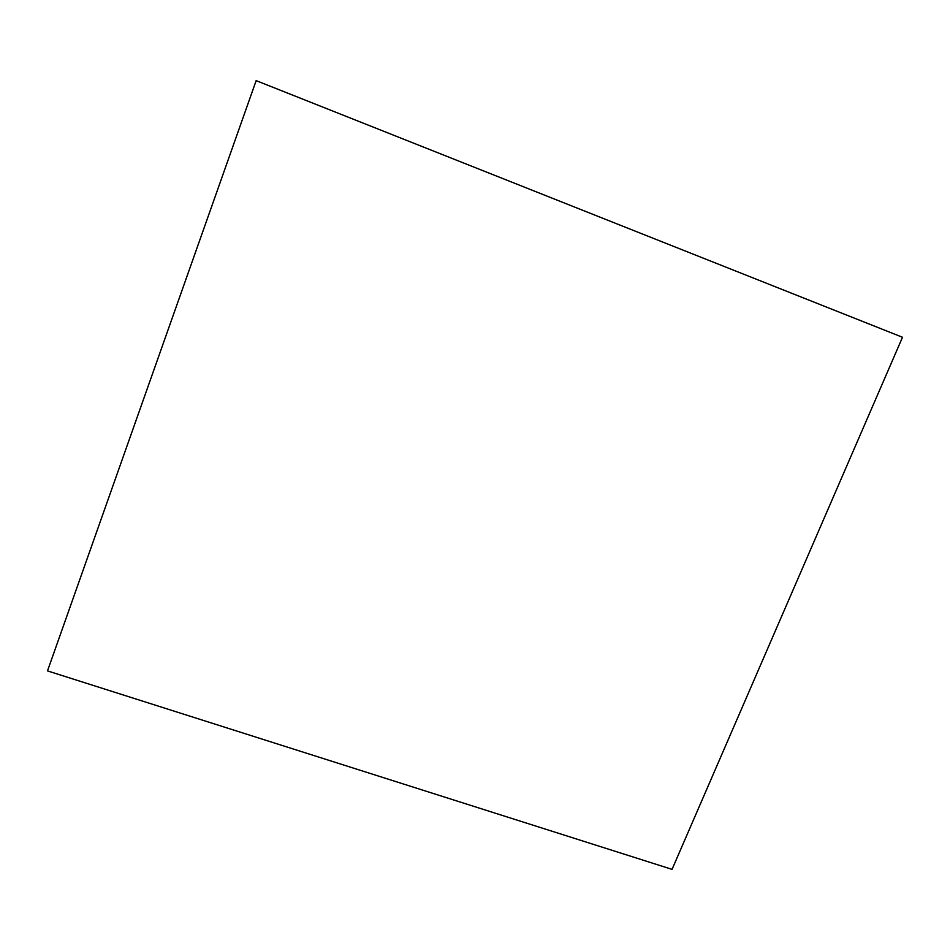 <?xml version="1.0" encoding="UTF-8"?>
<svg xmlns="http://www.w3.org/2000/svg" width="950" height="950" viewBox="0 0 950 950"><rect width="100%" height="100%" fill="white"/><g stroke="black" fill="none" stroke-linecap="round" stroke-linejoin="round"><path stroke-width="1.43" d="M902.5 337.262L672.054 869.369L47.5 670.902L256.156 80.631L902.5 337.262"/></g></svg>
